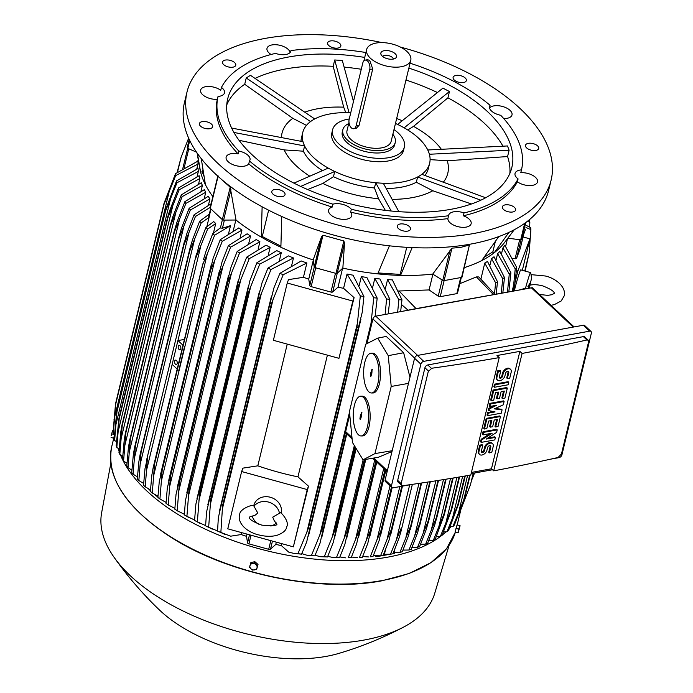 <?xml version="1.0" encoding="UTF-8"?>
<svg xmlns="http://www.w3.org/2000/svg" width="693" height="693" viewBox="0 0 693 693"><rect width="100%" height="100%" fill="white"/><g stroke="black" fill="none" stroke-linecap="round" stroke-linejoin="round"><path stroke-width="1.04" d="M527.797 288.453L525.511 288.227L519.681 289.882M525.511 288.227A14.189 0.754 -74.6 0 1 530.578 272.583A14.189 0.754 -74.6 0 1 530.63 272.644C532.172 279.695 531.011 279.149 530.379 283.61L529.157 288.21M514.327 290.826A14.189 0.754 -74.6 0 1 514.466 290.263A14.189 0.754 -74.6 0 1 518.225 276.568A14.189 0.754 -74.6 0 1 520.746 269.88L530.578 272.583M516.424 270.616L517.87 271.006L529.954 238.851L522.34 270.322M517.87 271.006L515.341 281.462M458.974 514.44L470.486 484.641L473.241 473.25M529.954 238.851L523.05 236.954M512.742 258.402L515.09 258.714A1.707 0.858 13.6 0 0 516.597 258.272L520.244 248.57A1.707 0.858 13.6 0 0 520.252 248.518A1.707 0.858 13.6 0 0 520.261 248.466M505.63 246.353L507.458 238.816M507.952 238.167L520.686 239.891A1.135 0.572 13.6 0 0 521.69 239.596L525.528 229.374A1.135 0.572 13.6 0 0 525.537 229.34A1.135 0.572 13.6 0 0 525.545 229.305M508.948 232.389L494.343 252.642A160.637 80.579 13.6 0 0 504.244 242.931L514.284 229.729M495.261 241.857L492.844 251.862L484.19 257.302M464.327 267.628A160.637 80.579 13.6 0 0 481.652 260.629A160.637 80.579 13.6 0 0 494.343 252.642L492.844 251.862M481.652 260.629L498.761 236.608M469.421 244.967L462.04 277.105A1.135 0.572 13.6 0 1 461.564 277.425L444.109 280.604L451.966 248.137L460.473 247.47L469.421 244.967L461.564 277.425M461.313 277.469L457.527 293.13L456.817 293.641L440.246 296.656L444.126 280.604A1.135 0.572 13.6 0 1 442.758 280.327L432.735 274.09L451.966 248.137M400.285 47.029A187.309 93.962 -166.4 0 1 520.096 108.532A187.309 93.962 -166.4 0 1 551.126 180.067L548.587 190.566A187.309 93.962 -166.4 0 1 410.343 247.522A187.309 93.962 -166.4 0 1 215.497 174.012A187.309 93.962 -166.4 0 1 184.468 102.477L187.015 91.978A187.309 93.962 -166.4 0 1 381.99 42.602M282.042 190.783A6.809 3.413 -166.4 0 1 285.031 194.664A6.809 3.413 -166.4 0 1 274.783 195.348A6.809 3.413 -166.4 0 1 271.795 191.459A6.809 3.413 -166.4 0 1 282.042 190.783M234.745 66.519A6.809 3.413 -166.4 0 1 226.88 66.493A6.809 3.413 -166.4 0 1 222.531 62.015A6.809 3.413 -166.4 0 1 223.553 60.724A6.809 3.413 -166.4 0 1 231.419 60.741A6.809 3.413 -166.4 0 1 235.767 65.22A6.809 3.413 -166.4 0 1 234.745 66.519M456.098 81.263A6.809 3.413 -166.4 0 1 453.109 77.382A6.809 3.413 -166.4 0 1 463.348 76.698A6.809 3.413 -166.4 0 1 466.346 80.579A6.809 3.413 -166.4 0 1 456.098 81.263M503.395 205.526A6.809 3.413 -166.4 0 1 511.261 205.552A6.809 3.413 -166.4 0 1 515.609 210.031A6.809 3.413 -166.4 0 1 514.587 211.322A6.809 3.413 -166.4 0 1 506.713 211.304A6.809 3.413 -166.4 0 1 502.373 206.826A6.809 3.413 -166.4 0 1 503.395 205.526M551.126 180.067A187.309 93.962 -166.4 0 1 412.881 237.023A187.309 93.962 -166.4 0 1 218.035 163.513A187.309 93.962 -166.4 0 1 187.015 91.978M402.512 223.891A6.809 3.413 -166.4 0 1 410.525 229.158A6.809 3.413 -166.4 0 1 405.301 231.211A6.809 3.413 -166.4 0 1 397.28 225.953A6.809 3.413 -166.4 0 1 402.512 223.891M525.589 146.448A6.809 3.413 -166.4 0 1 525.493 145.287A6.809 3.413 -166.4 0 1 531.817 143.347A6.809 3.413 -166.4 0 1 538.634 147.323A6.809 3.413 -166.4 0 1 538.73 148.484A6.809 3.413 -166.4 0 1 532.415 150.424A6.809 3.413 -166.4 0 1 525.589 146.448M335.629 48.155A6.809 3.413 -166.4 0 1 327.616 42.888A6.809 3.413 -166.4 0 1 332.839 40.826A6.809 3.413 -166.4 0 1 340.852 46.093A6.809 3.413 -166.4 0 1 335.629 48.155M212.552 125.598A6.809 3.413 -166.4 0 1 212.647 126.758A6.809 3.413 -166.4 0 1 206.323 128.699A6.809 3.413 -166.4 0 1 199.506 124.723A6.809 3.413 -166.4 0 1 199.402 123.562A6.809 3.413 -166.4 0 1 205.726 121.621A6.809 3.413 -166.4 0 1 212.552 125.598M517.385 181.774L518.078 178.907A11.92 5.977 -166.4 0 1 515.038 173.467A11.92 5.977 -166.4 0 1 515.142 173.111A11.92 5.977 -166.4 0 1 521.474 169.872L520.781 172.73A156.09 78.3 -166.4 0 1 520.781 172.73A11.92 5.977 -166.4 0 1 532.683 175.364A11.92 5.977 -166.4 0 1 537.508 181.938A11.92 5.977 -166.4 0 1 537.404 182.285A11.92 5.977 -166.4 0 1 529.192 185.577A11.92 5.977 -166.4 0 1 517.385 181.774A156.09 78.3 -166.4 0 1 463.322 215.792A11.92 5.977 -166.4 0 1 471.136 223.7A11.92 5.977 -166.4 0 1 466.172 227.105A11.92 5.977 -166.4 0 1 453.941 225.251A11.92 5.977 -166.4 0 1 447.886 218.598A156.09 78.3 -166.4 0 1 350.641 212.119A11.92 5.977 -166.4 0 1 351.749 215.748A11.92 5.977 -166.4 0 1 338.054 218.572A11.92 5.977 -166.4 0 1 328.586 210.144A11.92 5.977 -166.4 0 1 332.216 207.06A156.09 78.3 -166.4 0 1 248.761 163.877A11.92 5.977 -166.4 0 1 239.31 166.268A11.92 5.977 -166.4 0 1 228.11 161.677A11.92 5.977 -166.4 0 1 226.135 157.129A11.92 5.977 -166.4 0 1 238.132 153.898A156.09 78.3 -166.4 0 1 217.351 99.316A156.09 78.3 -166.4 0 1 217.359 99.307A11.92 5.977 -166.4 0 1 205.457 96.682A11.92 5.977 -166.4 0 1 200.623 90.107A11.92 5.977 -166.4 0 1 200.736 89.761A11.92 5.977 -166.4 0 1 208.939 86.469A11.92 5.977 -166.4 0 1 220.755 90.272L221.448 87.413A156.09 78.3 -166.4 0 1 275.511 53.387A11.92 5.977 -166.4 0 0 285.906 54.496A11.92 5.977 -166.4 0 0 290.869 51.083A11.92 5.977 -166.4 0 0 290.947 50.58A156.09 78.3 -166.4 0 1 365.913 52.529M271.084 54.487A11.92 5.977 -166.4 0 1 267.004 48.345A11.92 5.977 -166.4 0 1 271.968 44.932A11.92 5.977 -166.4 0 1 290.168 52.434M489.535 107.969A11.92 5.977 -166.4 0 1 499.064 105.804A11.92 5.977 -166.4 0 1 510.031 110.36A11.92 5.977 -166.4 0 1 512.006 114.917A11.92 5.977 -166.4 0 1 503.716 118.564M332.216 207.06L332.909 204.192A11.92 5.977 -166.4 0 1 342.974 204.452A11.92 5.977 -166.4 0 1 351.334 209.26L350.641 212.119M238.132 153.898L238.825 151.039A11.92 5.977 -166.4 0 1 248.025 155.319A11.92 5.977 -166.4 0 1 250 159.866A11.92 5.977 -166.4 0 1 249.454 161.01L248.761 163.877M221.448 87.413A11.92 5.977 -166.4 0 1 224.489 92.853A11.92 5.977 -166.4 0 1 224.385 93.2A11.92 5.977 -166.4 0 1 218.044 96.448L217.359 99.307L218.044 96.457A156.09 78.3 -166.4 0 1 218.044 96.448A156.09 78.3 -166.4 0 0 238.825 151.039M520.781 172.73L521.474 169.863A156.09 78.3 -166.4 0 1 521.474 169.872A156.09 78.3 -166.4 0 0 500.701 115.281A11.92 5.977 -166.4 0 1 491.502 111.001A11.92 5.977 -166.4 0 1 489.527 106.445A11.92 5.977 -166.4 0 1 490.072 105.31L489.483 107.71M447.886 218.598L448.579 215.74A11.92 5.977 -166.4 0 1 448.657 215.228A11.92 5.977 -166.4 0 1 453.62 211.824A11.92 5.977 -166.4 0 1 464.015 212.924L463.322 215.792M448.579 215.74A156.09 78.3 -166.4 0 1 351.334 209.26M518.078 178.907A156.09 78.3 -166.4 0 1 464.015 212.924M410.048 63.202A156.09 78.3 -166.4 0 1 490.072 105.31M332.909 204.192A156.09 78.3 -166.4 0 1 249.454 161.01M408.861 68.105A146.162 73.319 -166.4 0 1 487.612 111.712A146.162 73.319 -166.4 0 1 511.824 167.524A146.162 73.319 -166.4 0 1 403.95 211.971A146.162 73.319 -166.4 0 1 251.914 154.608A146.162 73.319 -166.4 0 1 227.702 98.787A146.162 73.319 -166.4 0 1 364.726 57.424M395.469 123.458A65.272 32.744 -166.4 0 1 400.935 126.091L397.669 124.402L442.922 88.141L449.454 91.519L447.929 97.834A146.162 73.319 -166.4 0 1 484.728 123.64A146.162 73.319 -166.4 0 1 502.945 146.18M344.118 67.1A146.162 73.319 -166.4 0 1 361.278 69.265M405.977 80.033A146.162 73.319 -166.4 0 1 437.439 92.533M255.041 78.422A146.162 73.319 -166.4 0 1 333.186 66.303L334.71 59.979L342.316 60.49L353.473 101.507M226.758 104.877A146.162 73.319 -166.4 0 1 244.707 84.295L246.232 77.98L250.468 75.312L314.709 118.945M309.797 176.187A85.274 42.775 -166.4 0 1 296.154 165.722A85.274 42.775 -166.4 0 1 284.165 149.905L239.042 140.298M447.929 97.834L413.53 126.36A85.274 42.775 -166.4 0 1 433.671 140.688A85.274 42.775 -166.4 0 1 441.372 149.298M413.53 126.36L407.77 129.981M404.158 127.833L400.935 126.091A65.272 32.744 -166.4 0 1 418.815 138.375A65.272 32.744 -166.4 0 1 428.681 152.113A65.272 32.744 -166.4 0 1 429.625 163.305A65.272 32.744 -166.4 0 1 419.819 175.71A65.272 32.744 -166.4 0 1 402.434 181.964A65.272 32.744 -166.4 0 1 379.539 183.039A65.272 32.744 -166.4 0 1 331.427 169.82A65.272 32.744 -166.4 0 1 313.548 157.536A65.272 32.744 -166.4 0 1 303.681 143.789A65.272 32.744 -166.4 0 1 302.737 132.606A65.272 32.744 -166.4 0 1 312.543 120.201A65.272 32.744 -166.4 0 1 329.929 113.947A65.272 32.744 -166.4 0 1 350.753 112.751L349.029 112.682M393.988 129.565A36.894 18.503 -166.4 0 1 398.241 132.995A36.894 18.503 -166.4 0 1 404.348 147.081L403.543 150.424A36.894 18.503 -166.4 0 1 388.175 160.975A36.894 18.503 -166.4 0 1 337.933 147.167A36.894 18.503 -166.4 0 1 331.826 133.073L332.631 129.73A36.894 18.503 -166.4 0 1 349.246 118.979M404.348 147.081A36.894 18.503 -166.4 0 1 377.122 158.307A36.894 18.503 -166.4 0 1 338.747 143.823A36.894 18.503 -166.4 0 1 332.631 129.73M342.862 129.686L342.29 132.068A26.958 13.522 13.6 0 0 354.825 147.791A26.958 13.522 13.6 0 0 383.463 152.46A26.958 13.522 13.6 0 0 394.698 144.75L395.279 142.36A26.958 13.522 -166.4 0 1 384.043 150.069A26.958 13.522 -166.4 0 1 355.405 145.4A26.958 13.522 -166.4 0 1 342.862 129.686A26.958 13.522 -166.4 0 1 348.718 123.597M392.853 134.269A26.958 13.522 -166.4 0 1 395.279 142.36M410.767 60.222A22.704 11.391 -166.4 0 1 401.308 66.719A22.704 11.391 -166.4 0 1 377.191 62.786A22.704 11.391 -166.4 0 1 366.632 49.55A22.704 11.391 -166.4 0 1 376.091 43.061A22.704 11.391 -166.4 0 1 400.207 46.985A22.704 11.391 -166.4 0 1 410.767 60.222L391.138 141.363A22.704 11.391 -166.4 0 1 381.678 147.852A22.704 11.391 -166.4 0 1 357.562 143.919A22.704 11.391 -166.4 0 1 347.002 130.682L348.995 122.436M365.133 60.126L367.688 59.667L369.811 60.603L372.721 68.979L359.095 125.294L356.297 128.266L353.751 128.733A6.246 3.578 -100.3 0 0 356.098 125.84L369.724 69.525A6.246 3.578 -100.3 0 0 367.524 61.019A6.246 3.578 -100.3 0 0 365.133 60.126A6.246 3.578 -100.3 0 0 362.786 63.02L349.159 119.335A6.246 3.578 -100.3 0 0 351.36 127.841A6.246 3.578 -100.3 0 0 353.751 128.733M384.225 50.684A8.056 4.045 -166.4 0 1 393.875 52.694A8.056 4.045 -166.4 0 1 395.764 57.987A8.056 4.045 -166.4 0 1 393.174 59.087A8.056 4.045 -166.4 0 1 380.994 54.418A8.056 4.045 -166.4 0 1 384.225 50.684M382.631 56.445A5.674 2.85 -166.4 0 1 384.702 55.405A5.674 2.85 -166.4 0 1 393.39 59.044M233.913 132.458L304.496 145.928L302.867 141.658L304.591 146.006L303.343 151.187A65.272 32.744 13.6 0 0 312.283 162.786A65.272 32.744 13.6 0 0 322.462 170.634M509.112 150.225L507.484 145.954L427.867 149.983L429.495 154.253L509.112 150.225L507.579 156.549A146.162 73.319 -166.4 0 1 509.883 173.371M396.673 118.468A85.274 42.775 -166.4 0 1 402.2 120.764M345.764 112.621L343.685 107.164L333.186 66.303M304.781 112.162A85.274 42.775 -166.4 0 1 343.685 107.164M246.232 77.98L310.429 121.526L314.665 118.867M302.737 132.606L301.464 137.855A65.272 32.744 13.6 0 0 301.013 141.303M306.462 125.381L292.801 118.312L244.707 84.295M281.427 137.56A85.274 42.775 -166.4 0 1 292.801 118.312M303.343 151.187L284.165 149.905M300.693 186.417L334.693 171.509L328.17 168.13L293.936 183.134M334.693 171.509L333.489 176.715A65.272 32.744 13.6 0 0 374.437 187.968L375.736 182.787L391.19 211.018M385.351 210.377L378.534 198.735L374.437 187.968M333.489 176.715L322.825 183.428L307.666 189.544M378.534 198.735A85.274 42.775 -166.4 0 1 322.825 183.428M398.873 211.668L383.342 183.29L375.736 182.787M386.209 188.531A65.272 32.744 13.6 0 0 416.337 182.242L417.584 177.061L419.819 175.71L417.706 177.036L480.821 200.199M471.474 203.985L432.796 190.757L416.337 182.242M432.796 190.757A85.274 42.775 -166.4 0 1 392.134 199.359M419.819 175.71L421.933 174.376L419.819 175.71M424.887 175.459A65.272 32.744 13.6 0 0 428.361 168.555L429.625 163.305M507.579 156.549L447.288 160.776L430.093 159.624M447.288 160.776A85.274 42.775 -166.4 0 1 443.312 182.224M404.201 127.781L449.454 91.519M334.71 59.979L349.029 112.612M302.867 141.658L231.618 128.058M485.663 197.756L421.933 174.376M290.705 51.568L290.947 50.58M406.73 247.323L400.182 274.402L378.144 272.938M412.144 247.609L400.554 275.39L400.182 274.402M202.824 169.828L202.304 172.011L200.554 171.899L197.418 153.482M203.846 176.065L202.304 172.011M201.265 158.636L205.431 184.71A160.637 80.579 13.6 0 0 212.864 196.595M268.624 210.204L262.266 236.504L261.287 237.11L262.127 206.791M280.873 246.128L262.266 236.504M281.739 216.485L280.882 247.254A160.637 80.579 13.6 0 0 313.149 259.936L314.224 266.987A1.135 0.572 13.6 0 0 315.133 267.671L335.975 273.397A1.135 0.572 13.6 0 0 337.179 273.293L344.534 242.914L342.853 268.104A160.637 80.579 13.6 0 0 377.728 273.865L389.423 245.824M377.728 273.865A160.637 80.579 13.6 0 0 400.554 275.39A160.637 80.579 13.6 0 0 432.735 274.09M398.51 291.008L429.088 289.934L432.891 274.185M342.567 268.364L338.019 287.145A160.637 80.579 13.6 0 0 343.563 288.34L354.097 297.644L338.964 358.324L273.38 340.298L287.24 283.03L352.824 301.048L354.097 297.644M363.92 296.448L362.274 312.145L358.368 327.763A186.46 93.529 -166.4 0 1 356.947 327.555L360.317 295.902A181.635 91.112 -166.4 0 0 363.92 296.448L353.023 275.19A160.637 80.579 -166.4 0 1 347.028 274.021L343.563 288.34M370.417 329.279A186.46 93.529 -166.4 0 1 370.365 329.27L373.778 297.747A181.635 91.112 -166.4 0 0 377.191 298.137L366.857 277.443A160.637 80.579 -166.4 0 1 361.339 276.62L359.191 285.507M385.109 314.457L386.607 299.004A181.635 91.112 -166.4 0 0 389.856 299.246L379.937 278.976A160.637 80.579 -166.4 0 1 374.809 278.447L372.661 287.352M397.661 312.171L398.865 299.731A181.635 91.112 -166.4 0 0 401.957 299.835L392.368 279.894A160.637 80.579 -166.4 0 1 387.56 279.6L385.412 288.47M401.334 527.884L400.849 531.938L398.934 538.314L392.966 553.776A181.635 91.112 13.6 0 1 391.727 554.002A181.635 91.112 13.6 0 1 390.48 554.227L401.334 527.884M409.693 484.823L396.647 538.73M385.551 549.592L384.416 554.313L390.48 554.227M394.845 549.22L394.066 552.442L399.93 552.321L410.732 525.935A186.46 93.529 13.6 0 0 410.871 525.9L408.489 535.741L402.304 551.767A181.635 91.112 13.6 0 1 399.93 552.321M418.962 483.393L405.907 537.352M421.101 483.073L410.732 525.935M421.24 483.056L410.871 525.9M401.966 486.226L388.972 540.436L383.186 555.37L380.596 555.717A181.635 91.112 13.6 0 0 383.186 555.37M399.809 486.616L386.971 539.656L391.354 529.452L401.81 486.252M380.596 555.717L386.971 539.656M390.02 485.862L376.888 540.133L380.942 530.613L391.441 487.196M380.942 530.613A186.46 93.529 13.6 0 0 381.263 530.587L379.201 540.349L372.973 556.557L370.261 556.8A181.635 91.112 13.6 0 0 372.973 556.557M391.701 487.439L381.263 530.587M370.261 556.8L376.888 540.133M383.697 468.598L366.38 540.142L370.088 531.349L384.979 469.802M370.088 531.349A186.46 93.529 13.6 0 0 370.573 531.323L367.801 543.338L362.318 557.328L359.485 557.458A181.635 91.112 13.6 0 0 362.318 557.328M385.369 470.175L370.573 531.323M359.485 557.458L366.38 540.142M374.688 460.143L355.448 539.674L358.775 531.652L375.814 461.209M358.775 531.652A186.46 93.529 13.6 0 0 359.442 531.652L356.566 544.092L351.204 557.674L348.25 557.683A181.635 91.112 13.6 0 0 351.204 557.674M376.36 461.72L359.442 531.652M348.25 557.683L355.448 539.674M398.865 299.731L387.56 279.6M401.957 299.835L400.649 311.633M363.132 459.814L344.057 538.686L346.985 531.505L364.379 459.606M346.985 531.505A186.46 93.529 13.6 0 0 347.843 531.531L344.863 544.369L339.613 557.562L333.229 557.544L336.512 557.449A181.635 91.112 13.6 0 0 339.613 557.562M365.28 459.459L347.843 531.531M336.512 557.449L344.057 538.686M386.607 299.004L374.809 278.447M389.856 299.246L388.219 313.894M354.34 445.556L332.181 537.144L334.693 530.873L355.05 446.725M334.693 530.873A186.46 93.529 13.6 0 0 335.75 530.951L333.428 541.978L327.503 556.964L320.452 556.713L324.255 556.73A181.635 91.112 13.6 0 0 327.503 556.964M355.821 447.973L335.75 530.951M324.255 556.73L332.181 537.144M373.778 297.747L361.339 276.62M377.191 298.137L375.095 316.38M349.497 412.248L319.802 535.013L321.864 529.729L349.731 414.561M366.883 343.659L370.365 329.27M321.864 529.729A186.46 93.529 13.6 0 0 323.111 529.859L319.975 543.329L314.847 555.855L307.146 555.301L311.434 555.474A181.635 91.112 13.6 0 0 314.847 555.855M346.396 433.61L323.111 529.859M371.05 323.189L365.982 344.118M311.434 555.474L319.802 535.013M360.317 295.902L347.028 274.021M357.536 322.704L306.852 532.207L308.446 528.005L356.947 327.555M308.446 528.005A186.46 93.529 13.6 0 0 309.875 528.213L306.687 541.926L301.576 554.175L293.243 553.248L297.964 553.62A181.635 91.112 13.6 0 0 301.576 554.175M358.368 327.763L309.875 528.213M297.964 553.62L306.852 532.207M287.24 283.03L288.513 279.625L303.421 277.304A160.637 80.579 13.6 0 0 308.74 279.097L309.788 285.594A1.707 0.858 13.6 0 0 311.148 286.625L330.933 292.065A1.707 0.858 13.6 0 0 332.744 291.9L338.019 287.145M440.246 296.656L438.227 296.18L429.088 289.934M574.09 326.931L532.241 287.673L400.952 311.573L416.051 308.619L399.073 291.008M349.74 414.726L345.66 431.592A2.841 1.836 133.2 0 0 346.006 433.246L352.122 438.981M400.952 311.573L375.779 316.155A2.841 1.836 133.2 0 0 372.912 318.962L366.944 343.624M363.045 459.831L352.46 442.472L349.437 411.564L365.722 344.248L377.702 338.132L388.245 355.665L391.207 386.46L374.965 453.594L363.045 459.831L378.343 457.293L392.004 451.533M409.97 377.252L403.638 352.737L386.261 336.434L377.702 338.132M391.207 386.46L408.489 383.385M374.965 453.594L392.203 450.71M371.153 353.257L372.721 353.239A19.863 7.666 89.6 0 1 379.53 363.565A19.863 7.666 89.6 0 1 379.383 383.861A19.863 7.666 89.6 0 1 373.025 392.974L371.448 392.983A19.863 7.666 -90.4 0 0 377.815 383.87A19.863 7.666 -90.4 0 0 377.962 363.582A19.863 7.666 -90.4 0 0 371.153 353.257A19.863 7.666 -90.4 0 0 364.787 362.37A19.863 7.666 -90.4 0 0 364.639 382.657A19.863 7.666 -90.4 0 0 371.448 392.983M360.758 396.205L362.335 396.197A19.863 7.666 89.6 0 1 369.144 406.522A19.863 7.666 89.6 0 1 368.997 426.81A19.863 7.666 89.6 0 1 362.63 435.923L361.062 435.94A19.863 7.666 -90.4 0 0 367.42 426.827A19.863 7.666 -90.4 0 0 367.567 406.531A19.863 7.666 -90.4 0 0 360.758 396.205A19.863 7.666 -90.4 0 0 354.4 405.318A19.863 7.666 -90.4 0 0 354.244 425.615A19.863 7.666 -90.4 0 0 361.062 435.94M360.36 419.681L359.901 418.91L360.325 415.947L361.694 412.144L361.495 416.198L360.36 419.681M361.339 415.168L361.183 417.021M360.819 415.09L361.451 415.185M360.325 415.947L361.157 415.913M360.533 416.285L361.365 416.25M370.755 376.723L370.287 375.952L370.72 372.99L372.089 369.187L371.881 373.241L370.755 376.723M371.734 372.219L371.569 374.073M371.214 372.141L371.838 372.228M370.72 372.99L371.552 372.964M370.928 373.328L371.76 373.302M388.245 355.665L403.638 352.737M591.016 331.479L584.71 325.563A2.841 1.836 133.2 0 0 583.341 325.242L417.437 355.44A2.841 1.836 133.2 0 0 414.57 358.246L385.126 479.946A2.841 1.836 133.2 0 0 385.481 481.6L391.779 487.517A2.841 1.836 -46.8 0 1 391.432 485.862L420.876 364.163A2.841 1.836 -46.8 0 1 423.744 361.356L589.648 331.159A2.841 1.836 -46.8 0 1 591.016 331.479A2.841 1.836 -46.8 0 1 591.363 333.125L561.919 454.833A2.841 1.836 -46.8 0 1 559.052 457.631L550.45 459.199M411.677 484.459L393.148 487.829A2.841 1.836 -46.8 0 1 391.779 487.517M492.506 469.75L471.127 473.64M427.798 364.951L431.358 368.295A1702.831 854.166 13.6 0 0 499.203 357.605L496.994 355.535L519.88 351.368L522.089 353.439A1702.831 854.166 13.6 0 0 586.962 339.968L588.27 340.228L584.771 336.945A2.841 1.836 133.2 0 0 583.402 336.633L427.798 364.951A2.841 1.836 133.2 0 0 424.93 367.758L397.678 480.388A2.841 1.836 133.2 0 0 398.025 482.042L401.524 485.325L401.152 483.645L428.395 371.006L424.93 367.758M499.203 357.605L470.798 475.017A1702.831 854.166 -166.4 0 1 402.954 485.698L401.524 485.325M428.335 371.465L431.8 368.269M482.38 434.277L482.986 431.774L496.595 429.296L497.227 429.885L496.621 432.389L486.2 439.076L495.408 437.404L494.802 439.908L481.185 442.385L481.791 439.882L492.221 433.194L483.004 434.866L482.38 434.277M487.733 438.089L494.776 436.807L495.408 437.404M481.185 442.385L480.561 441.796L481.167 439.284L490.046 433.584M489.249 405.881L489.856 403.369L503.465 400.892L504.097 401.49L503.291 404.825L494.274 408.861L502.079 409.84L501.273 413.175L487.655 415.661L488.262 413.149L495.071 411.911L488.868 410.646L489.267 408.974L496.682 405.232L489.873 406.47L489.249 405.881M495.166 408.463L501.446 409.251L502.079 409.84M487.655 415.661L487.023 415.064L487.629 412.56L493.243 411.538M488.868 410.646L488.236 410.057L488.643 408.385L493.866 405.743M493.892 386.668L494.499 384.165L508.116 381.687L508.749 382.276L508.142 384.78L494.525 387.257L493.892 386.668M500.762 370.954L498.362 371.387L496.95 377.235A4.964 3.222 133.2 0 0 497.557 380.128L496.924 379.539A4.964 3.222 -46.8 0 1 496.318 376.645L497.73 370.798L500.138 370.365L500.762 370.954L499.35 376.801A1.984 1.291 133.2 0 0 499.592 377.954A1.984 1.291 133.2 0 0 501.247 377.91A1.984 1.291 133.2 0 0 502.555 376.221L503.161 373.709L502.529 373.12A4.964 3.222 -46.8 0 1 505.803 368.893A4.964 3.222 -46.8 0 1 509.935 368.771L510.568 369.36A4.964 3.222 133.2 0 0 506.436 369.482A4.964 3.222 133.2 0 0 503.161 373.709M499.358 377.581A1.984 1.291 133.2 0 0 501.923 375.623L502.529 373.12M510.568 369.36A4.964 3.222 133.2 0 1 511.174 372.254L509.753 378.101L507.354 378.534L506.722 377.945L508.134 372.098A1.984 1.291 133.2 0 0 508.134 371.318M490.661 400.034L493.087 390.012L506.704 387.534L507.328 388.123L504.902 398.146L502.503 398.579L504.322 391.069L501.117 391.649L499.506 398.328L497.098 398.77L498.717 392.091L495.512 392.671L493.693 400.19L491.294 400.623L490.661 400.034M502.503 398.579L501.871 397.99L503.516 391.216M497.098 398.77L496.465 398.18L497.903 392.238M483.792 428.43L486.217 418.407L499.835 415.93L500.459 416.519L498.033 426.541L495.634 426.983L497.453 419.464L494.248 420.045L492.636 426.732L490.228 427.165L491.848 420.486L488.643 421.067L486.824 428.586L484.424 429.019L483.792 428.43M495.634 426.983L495.001 426.386L496.647 419.611M490.228 427.165L489.596 426.576L491.034 420.634M482.778 445.287L480.379 445.729L478.967 451.576A4.964 3.222 133.2 0 0 479.573 454.469L478.941 453.872A4.964 3.222 -46.8 0 1 478.335 450.978L479.747 445.131L482.155 444.698L482.778 445.287L481.366 451.134A1.984 1.291 133.2 0 0 481.609 452.295A1.984 1.291 133.2 0 0 483.264 452.243A1.984 1.291 133.2 0 0 484.572 450.554L485.178 448.042L484.546 447.453A4.964 3.222 -46.8 0 1 487.82 443.225A4.964 3.222 -46.8 0 1 491.952 443.104L492.584 443.693A4.964 3.222 133.2 0 0 488.452 443.815A4.964 3.222 133.2 0 0 485.178 448.042M481.375 451.914A1.984 1.291 133.2 0 0 483.939 449.956L484.546 447.453M492.584 443.693A4.964 3.222 133.2 0 1 493.191 446.587L491.77 452.434L489.371 452.875L488.738 452.278L490.15 446.431A1.984 1.291 133.2 0 0 490.15 445.66M519.88 351.368L491.476 468.78L471.422 472.427M479.573 454.469A4.964 3.222 133.2 0 0 483.705 454.348A4.964 3.222 133.2 0 0 486.971 450.112L487.577 447.609A1.984 1.291 133.2 0 1 488.886 445.92A1.984 1.291 133.2 0 1 490.54 445.868A1.984 1.291 133.2 0 1 490.783 447.028L490.15 446.431M489.371 452.875L490.783 447.028M480.379 445.729L479.747 445.131M484.424 429.019L486.85 418.996L500.459 416.519M486.85 418.996L486.217 418.407M491.294 400.623L493.719 390.601L507.328 388.123M493.719 390.601L493.087 390.012M497.557 380.128A4.964 3.222 133.2 0 0 501.689 380.015A4.964 3.222 133.2 0 0 504.954 375.779L505.561 373.276A1.984 1.291 133.2 0 1 506.869 371.578A1.984 1.291 133.2 0 1 508.523 371.535A1.984 1.291 133.2 0 1 508.766 372.695L508.134 372.098M507.354 378.534L508.766 372.695M498.362 371.387L497.73 370.798M494.525 387.257L495.131 384.754L508.749 382.276M495.131 384.754L494.499 384.165M489.873 406.47L490.479 403.967L504.097 401.49M489.267 408.974L488.643 408.385M488.262 413.149L487.629 412.56M490.479 403.967L489.856 403.369M483.004 434.866L483.61 432.363L497.227 429.885M481.791 439.882L481.167 439.284M483.61 432.363L482.986 431.774M558.558 457.371A1702.831 854.166 -166.4 0 1 493.685 470.85L491.476 468.78M493.685 470.85L522.089 353.439M588.27 340.228L588.582 341.857L561.33 454.487M561.399 454.036L558.142 457.423M532.241 287.673L416.051 308.619M459.823 283.662L476.42 276.923L478.785 276.949L494.871 294.274M197.081 152.997L199.974 169.326A160.637 80.579 13.6 0 0 200.554 171.899A160.637 80.579 13.6 0 0 205.431 184.71M196.483 152.122L187.82 148.406L189.735 140.497M189.215 139.38L187.205 147.67A1.135 0.572 13.6 0 0 187.197 147.704A1.135 0.572 13.6 0 0 187.82 148.406M182.779 168.616L187.69 148.345L182.796 168.564A1.707 0.858 13.6 0 0 182.779 168.616A1.707 0.858 13.6 0 0 182.77 168.676M198.181 159.624L197.826 161.114M219.534 177.677L230.189 187.188L236.01 220.028A160.637 80.579 13.6 0 0 261.287 237.11A160.637 80.579 13.6 0 0 280.882 247.254M217.732 177.304L218.165 175.909M321.509 236.824L322.99 235.204L343.832 240.939L344.508 243.139M313.149 259.936L321.578 236.608L314.224 266.987M342.853 268.104L337.179 273.293M308.74 279.097L313.236 260.499M352.824 301.048L338.964 358.324M241.632 471.543L242.905 468.139L257.813 465.826A160.637 80.579 13.6 0 0 297.955 476.853L308.489 486.165L293.356 546.846L227.772 528.82L241.632 471.543L307.216 489.57L308.489 486.165M327.399 355.145L297.955 476.853M257.813 465.826L287.257 344.109M307.216 489.57L293.356 546.846M253.777 505.353L254.21 504.201A14.189 12.249 20.6 0 1 271.093 497.479A14.189 12.249 20.6 0 1 281.159 512.95A14.189 12.249 20.6 0 1 281.089 513.201M276.386 522.946A14.189 12.249 20.6 0 1 270.85 526.03M258.619 524.151A14.189 12.249 20.6 0 1 252.165 515.982M249.35 517.446C249.047 516.995 250.814 516.354 254.66 515.531L257.822 513.08L253.967 506.219A14.189 12.249 20.6 0 1 268.563 502.087A14.189 12.249 20.6 0 1 279.47 513.227L272.704 517.169L274.289 520.841L276.94 524.116M253.967 506.219L254.071 505.318C250.329 504.825 240.15 509.485 239.787 513.842L239.431 515.003C237.474 525.06 249.74 533.229 259.589 535.1C265.913 536.616 271.708 536.694 276.975 535.325C282.657 533.229 285.837 530.673 286.521 527.65L286.876 526.481C289.457 521.058 280.578 511.85 280.232 512.525L279.47 513.227M210.377 207.675A1.135 0.572 13.6 0 0 210.126 207.943A1.135 0.572 13.6 0 0 210.308 208.376L218.052 176.36M236.01 220.028L223.622 220.097A1.135 0.572 13.6 0 1 222.332 219.655L210.308 208.376M303.421 277.304L306.886 262.985L283.203 274.705L273.059 299.489L222.375 508.991L220.859 532.432L230.7 536.183L241.19 534.546L241.649 532.631M225.216 534.502L217.55 531.081A181.635 91.112 13.6 0 0 220.859 532.432M217.55 531.081L218.347 517.654L221.535 503.932A186.46 93.529 13.6 0 0 222.843 504.478L222.375 508.991M273.059 299.489L271.335 304.028L222.843 504.478M271.335 304.028A186.46 93.529 -166.4 0 1 270.036 303.482L221.535 503.932M270.036 303.482L273.934 287.864L279.903 273.354L301.212 260.958A160.637 80.579 -166.4 0 0 306.886 262.985M283.203 274.705A181.635 91.112 -166.4 0 1 279.903 273.354M241.19 534.546A160.637 80.579 13.6 0 0 246.5 536.339L247.037 534.112M246.5 536.339L247.557 542.844A1.707 0.858 13.6 0 0 248.917 543.875L268.702 549.306A1.707 0.858 13.6 0 0 270.504 549.151L275.788 544.395A160.637 80.579 13.6 0 0 281.332 545.582L288.738 552.13L293.243 553.248M276.325 542.16L275.788 544.395M281.791 543.667L281.332 545.582M301.81 553.638L307.146 555.301M315.09 555.292L320.452 556.713M327.763 556.384L333.229 557.544M339.873 556.947L345.53 557.848M351.472 557.042L357.397 557.648M362.647 556.566L368.867 556.964M373.38 555.604L379.963 555.812M374.844 555.821L375.337 556.132A1.707 0.858 13.6 0 0 377.364 556.548L389.232 554.391M392.992 553.707L393.936 553.534A1.707 0.858 13.6 0 0 394.646 553.049L394.776 552.512M494.507 293.884L495.599 282.796A181.635 91.112 -166.4 0 0 497.505 281.774L487.491 261.417A160.637 80.579 -166.4 0 1 484.762 263.071L480.864 279.192M501.273 293.13L502.72 278.699A181.635 91.112 -166.4 0 0 504.487 277.555L494.031 256.748A160.637 80.579 -166.4 0 1 491.519 258.671L489.925 265.246M507.467 292.039L509.277 274.09A181.635 91.112 -166.4 0 0 510.897 272.791L499.861 251.412A160.637 80.579 -166.4 0 1 497.609 253.647L496.093 259.901M513.054 291.051L515.228 268.91A181.635 91.112 -166.4 0 0 516.683 267.437L504.876 245.287A160.637 80.579 -166.4 0 1 502.927 247.903L501.498 253.82M509.277 274.09L497.609 253.647M510.897 272.791L508.835 291.796M465.263 475.978L458.264 504.902L448.544 530.517A181.635 91.112 13.6 0 1 446.924 531.817L457.666 505.37A186.46 93.529 13.6 0 0 458.264 504.902M464.752 476.065L457.666 505.37M507.718 289.96L507.198 292.082M462.603 476.438L452.243 519.256M502.72 278.699L491.519 258.671M504.487 277.555L502.832 292.853M459.554 476.957L451.593 509.875L459.554 476.957M459.043 477.044L451.082 509.953A186.46 93.529 13.6 0 0 451.663 509.589L442.134 535.273A181.635 91.112 13.6 0 1 440.367 536.425L451.082 509.953M456.895 477.399L445.729 523.553M495.599 282.796L484.762 263.071M497.505 281.774L496.179 294.031M453.135 478.031L444.274 514.76L435.152 539.5A181.635 91.112 13.6 0 1 433.255 540.514L443.953 514.041A186.46 93.529 13.6 0 0 444.49 513.756M452.65 478.109L443.953 514.041M450.502 478.465L438.686 527.286M445.625 479.261L436.33 517.654A186.46 93.529 13.6 0 0 436.798 517.454L434.624 525.259L427.65 543.234A181.635 91.112 13.6 0 1 425.623 544.126L436.33 517.654M446.058 479.192L436.798 517.454M443.477 479.608L431.159 530.517M438.002 480.483L428.248 520.833A186.46 93.529 13.6 0 0 428.62 520.694L426.342 529.227L419.663 546.508A181.635 91.112 13.6 0 1 417.515 547.288L428.248 520.833M438.366 480.422L428.62 520.694M435.862 480.821L423.18 533.255M429.825 481.756L419.707 523.587A186.46 93.529 13.6 0 0 419.975 523.51L417.619 532.718L411.209 549.35A181.635 91.112 13.6 0 1 408.948 550.017L419.707 523.587M430.084 481.713L419.975 523.51M427.685 482.085L414.752 535.533M515.228 268.91L502.927 247.903M516.683 267.437L514.111 290.861M470.183 475.121L464.249 499.644L454.331 525.164A181.635 91.112 13.6 0 1 452.875 526.628L463.652 500.225A186.46 93.529 13.6 0 0 464.249 499.644M469.707 475.207L463.652 500.225M513.764 284.572L512.162 291.207M467.558 475.58L458.177 514.353M403.005 550.103L408.948 550.017M412.032 547.401L417.515 547.288M420.625 544.239L425.623 544.126M428.768 540.618L433.255 540.514M436.443 536.503L440.367 536.425M443.624 531.852L446.924 531.817M450.277 526.628L452.875 526.628M471.439 480.699L474.566 473.007M525.155 271.093L529.166 252.867L524.783 270.989M529.166 252.876L530.89 229.626L525.987 227.512M526.463 225.52L530.708 227.702A181.635 91.112 -166.4 0 1 530.89 229.626M528.828 220.166L529.4 220.53A181.635 91.112 -166.4 0 1 529.833 222.392L527.546 221.188M529.669 227.087L529.833 222.392M196.769 168.988L197.955 164.085A160.637 80.579 -166.4 0 1 198.155 160.984L175.502 173.666A181.635 91.112 -166.4 0 0 175.684 175.589L164.102 204.114A186.46 93.529 -166.4 0 1 164.016 203.352L175.502 173.666M197.115 176.585L198.371 171.405A160.637 80.579 -166.4 0 1 198.059 168.46L176.55 180.899A181.635 91.112 -166.4 0 0 176.984 182.761L165.471 211.278A186.46 93.529 -166.4 0 1 165.298 210.603L176.55 180.899M198.579 183.966L199.896 178.517A160.637 80.579 -166.4 0 1 199.168 175.701L178.525 187.968A181.635 91.112 -166.4 0 0 179.175 189.778L167.697 218.295A186.46 93.529 -166.4 0 1 167.481 217.706L169.69 210.594M201.013 191.164L202.391 185.464A160.637 80.579 -166.4 0 1 201.299 182.753L181.323 194.88A181.635 91.112 -166.4 0 0 182.172 196.647L170.703 225.156A186.46 93.529 -166.4 0 1 170.461 224.662L121.89 425.424L170.461 224.662L172.921 216.519L181.323 194.88M204.322 198.189L205.76 192.256A160.637 80.579 -166.4 0 1 204.348 189.639L184.875 201.654A181.635 91.112 -166.4 0 0 185.915 203.387L174.437 231.895A186.46 93.529 -166.4 0 1 174.194 231.497L176.862 222.401L184.875 201.654M208.454 205.067L209.944 198.908A160.637 80.579 -166.4 0 1 208.238 196.362L189.137 208.298A181.635 91.112 -166.4 0 0 190.35 209.996L178.855 238.505A186.46 93.529 -166.4 0 1 178.638 238.21L181.471 228.214L189.137 208.298M210.256 207.372L195.461 216.476A181.635 91.112 -166.4 0 1 194.075 214.813L211.14 203.733M195.461 216.476L183.914 245.001A186.46 93.529 -166.4 0 1 183.749 244.802L186.712 233.974L194.075 214.813M135.256 445.261A186.46 93.529 13.6 0 0 135.421 445.452L133.108 474.203A181.635 91.112 13.6 0 1 131.731 472.539L133.333 454.591L134.633 447.184L183.749 244.802M183.914 245.001L135.421 445.452M188.868 233.056L134.329 458.463M209.944 198.908L190.35 209.996M130.145 438.66A186.46 93.529 13.6 0 0 130.353 438.955L128.006 467.714A181.635 91.112 13.6 0 1 126.793 466.017L128.448 447.357L129.721 440.09L178.638 238.21M178.855 238.505L130.353 438.955M183.914 226.083L129.158 452.451M205.76 192.256L185.915 203.387M125.702 431.956A186.46 93.529 13.6 0 0 125.944 432.345L123.562 461.105A181.635 91.112 13.6 0 1 122.522 459.372L124.229 439.951L125.459 432.839L174.194 231.497M174.437 231.895L125.944 432.345M179.608 219.031L124.636 446.266M202.391 185.464L182.172 196.647M119.82 454.374A181.635 91.112 13.6 0 1 118.971 452.598L120.712 432.345L121.968 425.121A186.46 93.529 13.6 0 0 122.211 425.615L119.82 454.374L122.687 456.15M170.703 225.156L122.211 425.615M175.97 211.911L120.807 439.925M199.896 178.517L179.175 189.778M169.681 210.611L178.525 187.968M118.979 418.156A186.46 93.529 13.6 0 0 119.205 418.745L116.822 447.505A181.635 91.112 13.6 0 1 116.173 445.686L118.979 418.156L167.481 217.706M167.697 218.295L119.205 418.745M173.051 204.695L117.715 433.402M198.371 171.405L176.984 182.761M116.805 411.053A186.46 93.529 13.6 0 0 116.978 411.729L114.631 440.488A181.635 91.112 13.6 0 1 114.198 438.626L116.805 411.053L165.298 210.603M165.471 211.278L116.978 411.729M170.894 197.392L115.419 426.689M197.955 164.085L175.684 175.589M115.523 403.802A186.46 93.529 13.6 0 0 115.61 404.565L113.331 433.307A181.635 91.112 13.6 0 1 113.15 431.392L115.523 403.802L164.016 203.352M164.102 204.114L115.61 404.565M169.586 189.977L113.998 419.759M188.652 138.141L181.124 157.216L177.105 172.479M181.124 157.216L177.495 172.202M113.331 433.307L114.371 433.922M114.631 440.488L116.346 441.528M116.822 447.505L119.144 448.934M123.562 461.105L126.94 463.201M128.006 467.714L131.861 470.097M133.108 474.203L137.431 476.845M206.835 226.706L209.078 217.42L201.213 222.851L189.605 251.377L141.112 451.836L138.86 480.57A181.635 91.112 13.6 0 1 137.318 478.941L138.869 461.642L140.194 454.14L190.064 247.99L192.567 239.674L199.662 221.214L209.303 214.146M194.43 239.96L140.151 464.319M201.213 222.851A181.635 91.112 -166.4 0 1 199.662 221.214M235.845 220.028L233.281 230.648M240.211 237.292L241.935 230.171A160.637 80.579 -166.4 0 1 238.842 227.893L220.235 239.726A181.635 91.112 -166.4 0 0 222.28 241.268L214.769 260.291L161.391 480.907L159.927 498.995L166.077 502.399M248.778 243.304L250.537 236.036A160.637 80.579 -166.4 0 1 247.132 233.792L228.369 245.66A181.635 91.112 -166.4 0 0 230.587 247.176L218.953 276.039A186.46 93.529 -166.4 0 1 218.572 275.771L222.063 261.867L228.369 245.66M258.125 249.142L259.918 241.762A160.637 80.579 -166.4 0 1 256.185 239.553L237.179 251.472A181.635 91.112 -166.4 0 0 239.57 252.962L227.945 281.921A186.46 93.529 -166.4 0 1 227.399 281.583L230.994 267.238L237.179 251.472M268.33 254.816L270.14 247.332A160.637 80.579 -166.4 0 1 266.034 245.166L246.673 257.155A181.635 91.112 -166.4 0 0 249.263 258.619L237.63 287.673A186.46 93.529 -166.4 0 1 236.911 287.266L240.601 272.54L246.673 257.155M279.461 260.291L281.289 252.746A160.637 80.579 -166.4 0 1 276.758 250.623L256.921 262.708A181.635 91.112 -166.4 0 0 259.719 264.137L248.042 293.278A186.46 93.529 -166.4 0 1 247.141 292.818L249.974 280.474L256.921 262.708M291.649 265.54L293.477 257.969A160.637 80.579 -166.4 0 1 288.435 255.89L267.966 268.113A181.635 91.112 -166.4 0 0 270.998 269.499L259.251 298.735A186.46 93.529 -166.4 0 1 258.16 298.224L261.997 282.857L267.966 268.113M293.477 257.969L271.006 269.499M259.251 298.735L210.759 499.185L208.654 527.226L217.55 530.968M258.16 298.224L209.658 498.683A186.46 93.529 13.6 0 0 210.759 499.185M212.318 529.14L205.613 525.84L206.531 512.153L209.658 498.683M205.613 525.84A181.635 91.112 13.6 0 0 208.654 527.226M261.46 293.07L210.222 504.894M281.289 252.746L259.719 264.137M248.042 293.278L199.549 493.737L197.366 521.855L205.622 525.597M247.141 292.818L198.648 493.269A186.46 93.529 13.6 0 0 199.549 493.737M200.329 523.536L194.568 520.434L195.902 504.002L198.648 493.269M194.568 520.434A181.635 91.112 13.6 0 0 197.366 521.855M250.701 286.616L198.952 500.528M270.14 247.332L249.263 258.619M237.63 287.673L189.137 488.123L186.919 516.337L194.586 520.036M236.911 287.266L188.418 487.716A186.46 93.529 13.6 0 0 189.137 488.123M189.154 517.706L184.329 514.882L185.438 500.545L188.418 487.716M184.329 514.882A181.635 91.112 13.6 0 0 186.919 516.337M240.705 280.111L188.487 495.928M259.918 241.762L239.57 252.962M227.945 281.921L179.452 482.371L177.217 510.68L184.355 514.31M227.399 281.583L178.907 482.033A186.46 93.529 13.6 0 0 179.452 482.371M178.716 511.668L174.827 509.199L176.022 494.473L178.907 482.033M174.827 509.199A181.635 91.112 13.6 0 0 177.217 510.68M231.401 273.562L178.768 491.112M250.537 236.036L230.587 247.176M218.953 276.039L170.461 476.489L168.234 504.902L174.861 508.428M218.572 275.771L170.08 476.221A186.46 93.529 13.6 0 0 170.461 476.489M168.953 505.396L166.025 503.378L167.299 488.227L170.08 476.221M166.025 503.378A181.635 91.112 13.6 0 0 168.234 504.902M222.765 266.952L169.75 486.105M241.935 230.171L222.28 241.268M214.778 260.265L210.637 270.027A186.46 93.529 -166.4 0 1 210.395 269.846L213.089 258.394L220.235 239.726M210.637 270.027L162.145 470.478L161.391 480.907M210.395 269.846L161.902 470.296A186.46 93.529 13.6 0 0 162.145 470.478M159.927 498.995A181.635 91.112 13.6 0 1 157.883 497.444L159.243 481.826L161.902 470.296M228.621 233.446L230.509 225.649L222.436 228.222L220.287 227.945L212.742 233.671A181.635 91.112 -166.4 0 0 214.622 235.248L207.38 253.577L153.681 475.545L152.269 492.966L157.952 496.223M209.078 217.42L209.199 215.809M138.86 480.57L143.642 483.445M441.094 535.958A177.096 88.834 -166.4 0 1 387.872 557.129A177.096 88.834 -166.4 0 1 120.435 454.79M119.04 451.004A177.096 88.834 -166.4 0 1 118.234 448.406M451.048 526.663A177.096 88.834 -166.4 0 1 449.514 528.369M445.98 531.877A177.096 88.834 -166.4 0 1 442.221 535.083M154.314 494.352L155.656 495.616A1.707 0.858 13.6 0 0 157.588 496.283L157.952 496.283M148.562 488.955L150.433 490.713M449.125 545.226L434.745 593.295A171.422 85.984 -166.4 0 1 402.997 627.416A171.422 85.984 -166.4 0 1 363.938 640.081A171.422 85.984 -166.4 0 1 114.276 557.57A171.422 85.984 -166.4 0 1 101.637 512.707L110.819 463.383M402.997 627.416C381.8 638.426 360.273 647.123 338.418 653.525A122.037 61.218 -166.4 0 1 326.351 656.349A122.037 61.218 -166.4 0 1 159.788 610.308C143.269 594.629 128.101 577.044 114.276 557.57M113.869 437.751L114.293 435.689M113.765 438.193L114.293 435.542M111.201 435.585L112.171 432.025L111.201 435.585M112.604 430.743L112.171 432.025L112.604 430.743M113.661 438.175L111.079 437.465M114.336 434.537L111.945 433.879M256.661 569.317L258.004 564.466L254.885 561.702L250.901 562.517L249.558 567.368L251.057 568.901A3.69 3.188 20.6 0 1 249.93 565.731A3.69 3.188 20.6 0 1 252.356 563.53A3.69 3.188 20.6 0 1 254.236 563.6A3.69 3.188 20.6 0 1 255.908 564.509A3.69 3.188 20.6 0 1 257.034 567.68A3.69 3.188 20.6 0 1 254.608 569.88A3.69 3.188 20.6 0 1 252.737 569.811A3.69 3.188 20.6 0 1 251.057 568.901L252.676 570.131L256.661 569.317L257.527 565.731L254.409 562.967L250.424 563.781M258.004 564.466L257.527 565.731M254.885 561.702L254.409 562.967M455.214 531.592L456.938 525.311M455.977 528.438L458.558 529.14L458.445 531.02L460.074 525.718L457.068 524.904L455.11 532.016L458.116 532.839L458.445 531.02L457.692 532.726M460.091 525.744L458.142 532.83M460.074 525.718L458.558 529.14M457.068 524.904L459.65 525.615M230.509 225.649L214.622 235.248M178.785 370.582L184.529 346.691A1.421 0.71 13.6 0 0 184.866 346.665L179.089 370.521M207.398 253.525L202.962 263.894L154.461 464.345L153.681 475.545M145.253 486.824A181.635 91.112 13.6 0 1 144.387 486.027A181.635 91.112 13.6 0 1 143.538 485.221L145.028 468.529L147.427 458.099L145.253 486.824L150.476 489.908M207.597 229.106L195.92 257.649L199.03 245.322L205.89 227.503L213.695 221.604L215.731 223.518L207.597 229.106A181.635 91.112 -166.4 0 1 206.739 228.3A181.635 91.112 -166.4 0 1 205.89 227.503M202.962 263.894A186.46 93.529 -166.4 0 1 202.85 263.799L153.17 467.628L151.819 475.259L150.398 491.389A181.635 91.112 13.6 0 0 152.269 492.966M213.418 233.108L215.731 223.518M203.56 259.338L206.098 250.901L212.742 233.671M202.85 263.799L154.357 464.249A186.46 93.529 13.6 0 0 154.461 464.345M153.17 467.628L154.357 464.249M200.606 246.795L177.936 340.506L184.156 339.535M177.044 368.953L172.159 364.371L146.604 470.01M182.822 345.088L177.936 340.506L172.159 364.371M175.476 364.258A2.27 1.299 79.7 0 1 174.593 361.85A2.27 1.299 79.7 0 1 175.537 360.117A2.27 1.299 79.7 0 1 176.403 360.438A2.27 1.299 79.7 0 1 177.278 362.855A2.27 1.299 79.7 0 1 176.343 364.587A2.27 1.299 79.7 0 1 175.476 364.258M179.054 349.463A2.27 1.299 79.7 0 1 178.179 347.054A2.27 1.299 79.7 0 1 179.115 345.322A2.27 1.299 79.7 0 1 179.981 345.642A2.27 1.299 79.7 0 1 180.864 348.059A2.27 1.299 79.7 0 1 179.929 349.792A2.27 1.299 79.7 0 1 179.054 349.463M520.252 248.518L523.726 234.182L520.244 248.57M521.041 239.908L516.597 258.272M519.672 239.752L515.09 258.714M521.69 239.596L525.831 222.496M520.686 239.891L524.696 223.319M442.758 280.327L450.103 249.948M356.098 125.84L359.095 125.294M369.724 69.525L372.721 68.979M337.266 273.215L332.744 291.9M335.481 273.267L330.933 292.065M315.696 267.827L311.148 286.625M314.258 267.1L309.788 285.594M442.16 279.955L438.227 296.18M460.698 277.581L456.817 293.641M408.038 310.152L401.481 304.522M345.66 431.592L351.975 437.517M373.856 458.038L387.361 470.712M372.912 318.962L414.622 358.082M361.46 412.465L361.919 412.491M359.901 418.91L360.542 418.944M371.846 369.516L372.314 369.534M370.287 375.952L370.928 375.987M385.126 479.946L391.432 485.862M414.57 358.246L420.876 364.163M583.402 336.633L586.962 339.968M478.967 451.576L478.335 450.978M484.572 450.554L483.939 449.956M496.95 377.235L496.318 376.645M502.555 376.221L501.923 375.623M397.678 480.388L401.152 483.645M583.341 325.242L589.648 331.159M417.437 355.44L423.744 361.356M375.779 316.155L417.619 355.405M531.384 287.838L573.232 327.087M493.399 294.542L476.42 276.923M188.765 148.813L184.165 167.827M315.133 267.671L322.99 235.204M335.975 273.397L343.832 240.939M222.332 219.655L230.189 187.188M223.622 220.097L230.968 189.717M247.557 542.844L249.497 534.788M248.917 543.875L251.013 535.204M268.702 549.306L270.798 540.644M270.504 549.151L272.453 541.094M377.364 556.548L377.512 555.977M393.936 553.534L394.196 552.451M224.402 220.097L222.436 228.222M210.993 209.009L208.974 217.333M222.401 219.716L220.391 228.04M111.729 446.604C106.107 477.027 125.164 506.808 168.91 535.949C226.057 573.561 318.875 593.104 382.008 580.777L409.078 573.527L430.899 562.69L446.569 548.691L455.396 532.094A177.096 88.834 -166.4 0 1 382.215 580.509A177.096 88.834 -166.4 0 1 194.092 549.852A177.096 88.834 -166.4 0 1 111.729 446.604L114.276 436.07M381.791 580.691A176.524 88.548 -166.4 0 1 131.696 504.591M155.656 495.616L155.76 495.183M551.03 305.301L554.322 304.625L561.226 300.935L564.258 295.781C566.268 286.218 554.651 277.98 545.313 275.996L531.124 274.645M554.331 293.373L551.741 294.742L547.704 295.357L539.518 294.49M528.482 288.331L530.006 283.099L527.91 286.564M554.322 293.408C553.568 294.127 557.744 291.718 542.61 285.854C537.37 284.528 532.986 284.347 529.452 285.299M366.632 49.55L363.903 60.811M412.352 484.364L400.849 531.938M421.613 483.004L410.386 529.391M402.477 486.131L390.887 534.052M392.117 487.742L380.509 535.732M385.776 470.547L369.698 536.988M376.767 462.101L358.454 537.785M365.791 459.372L346.743 538.123M356.176 448.553L334.537 537.976M346.795 433.983L321.803 537.283M360.949 319.144L308.48 536.018M372.652 458.238L387.101 471.794M187.197 147.704L189.206 139.38M276.957 524.055L276.957 524.047C277.157 525.718 272.15 526.082 261.963 525.164C253.447 521.994 249.246 519.395 249.367 517.376L249.359 517.411M210.126 207.943L217.81 176.143M271.483 295.989L219.62 510.343M453.161 478.023L444.274 514.76M446.136 479.175L436.469 519.126M438.522 480.396L428.213 522.998M430.336 481.678L419.534 526.333M184.225 242.186L134.633 447.184M179.019 236.296L129.721 440.09M174.454 230.327L125.459 432.83M190.064 247.99L140.185 454.14M259.511 291.103L207.831 504.721M248.406 286.079L196.916 498.917M238.071 280.942L186.781 492.948M228.456 275.693L177.382 486.832M219.525 270.339L168.659 480.57M211.2 265.003L160.594 474.168M210.629 208.671L208.732 216.528M460.498 511.217L457.189 524.93M196.509 253.707L146.37 460.958"/></g></svg>
